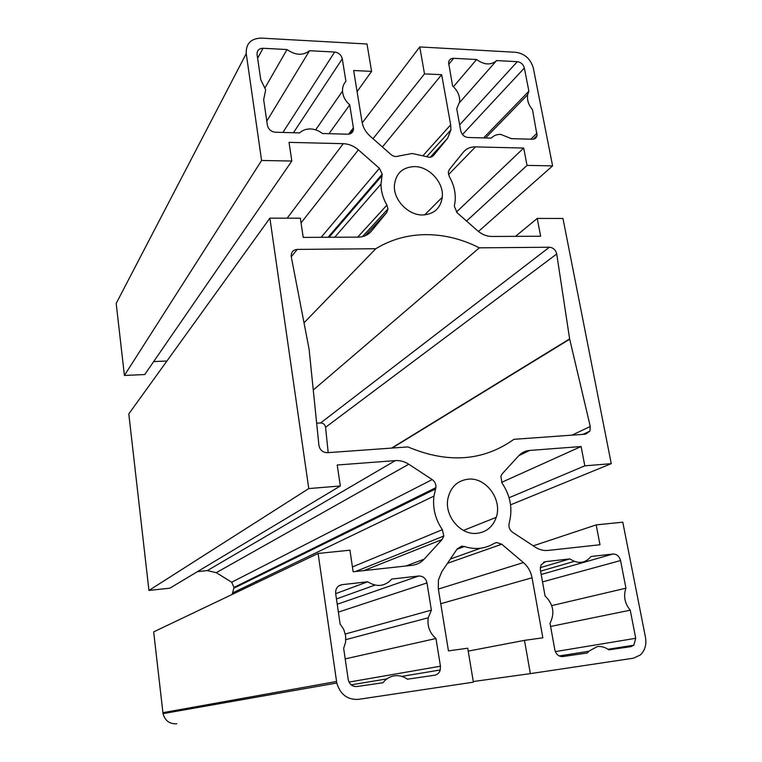 <?xml version="1.0" encoding="UTF-8"?>
<svg xmlns="http://www.w3.org/2000/svg" width="762" height="762" viewBox="0 0 762 762"><rect width="100%" height="100%" fill="white"/><g stroke="black" fill="none" stroke-linecap="round" stroke-linejoin="round"><path stroke-width="1.14" d="M468.049 479.184C485.87 476.964 502.568 499.567 496.243 517.35C492.966 526.637 486.661 531.952 477.336 533.295C460.829 535.648 444.217 516.084 447.913 498.586C450.533 487.137 457.238 480.67 468.049 479.184M256.118 581.254L256.985 581.177M414.395 166.583C429.273 166.411 444.036 182.68 442.274 197.253C440.579 208.331 434.054 214.236 422.7 214.97C408.413 215.379 393.659 200.254 394.373 185.88C395.564 173.679 402.241 167.24 414.395 166.583M322.431 133.512C318.764 130.654 314.763 129.13 310.429 128.949C306.105 128.883 302.514 130.197 299.647 132.893L275.387 132.236C271.091 131.712 268.424 129.397 267.395 125.282L263.662 99.679L265.69 89.83L260.747 79.648L257.07 54.493C256.918 50.521 258.899 48.444 263.033 48.273L287.017 49.54C295.408 55.388 302.924 55.778 309.543 50.721L334.651 52.045C338.719 52.645 341.262 54.902 342.281 58.807L345.929 81.344C343.519 83.953 342.376 87.201 342.519 91.078C342.9 96.345 345.3 100.946 349.729 104.861L353.511 128.607C353.339 132.15 351.444 134.007 347.834 134.207L322.431 133.512M511.464 138.665L500.653 134.379C496.824 134.322 493.7 135.569 491.28 138.113L468.116 137.484C464.287 136.998 461.829 134.807 460.753 130.931L456.733 108.756L459.629 101.879C459.991 95.917 457.648 90.63 452.609 86.011L448.57 62.617C449.008 59.779 450.704 58.341 453.666 58.312L476.602 59.522C484.28 65.018 490.947 65.37 496.595 60.579L517.303 61.665C520.932 62.217 523.284 64.341 524.351 68.037L528.885 91.202L527.666 94.698C526.875 99.917 528.485 104.899 532.486 109.642L537.086 135.579C536.458 137.96 534.886 139.179 532.371 139.236L511.464 138.665M608.8 649.862C605.161 647.176 601.304 646.1 597.237 646.614L588.731 651.272L587.407 652.977L562.823 656.558C558.746 656.673 556.089 654.444 554.841 649.853L550.021 623.249C555.031 613.248 553.383 604.152 545.068 595.96L540.334 569.833L540.963 564.928L545.506 561.651L569.833 558.898C578.11 564.242 585.168 563.442 591.017 556.498L612.934 554.022C616.782 554.031 619.325 556.212 620.554 560.546L625.945 588.188C623.259 596.027 624.697 603.361 630.241 610.191L635.737 638.289L633.832 645.214L630.926 646.643L608.8 649.862M407.403 679.19C403.412 676.332 399.088 675.199 394.44 675.799C389.811 676.532 385.991 678.847 382.972 682.742L356.911 686.533C352.32 686.705 349.406 684.352 348.196 679.485L343.652 648.319L345.586 642.28L345.643 635.841L343.767 629.469L340.109 624.011L335.661 593.512C335.413 588.616 337.499 585.683 341.938 584.692L367.675 581.777C376.79 587.445 384.839 586.54 391.811 579.044L418.69 576.005C423.043 575.986 425.806 578.301 426.987 582.94L431.378 610.124L428.244 617.772C427.13 626.126 429.701 633.041 435.969 638.508L440.446 666.207L440.245 669.969C439.303 672.932 437.417 674.684 434.597 675.227L407.403 679.19M304.009 322.812L375.79 248.726C391.011 239.459 407.765 234.763 426.072 234.639C444.37 234.677 462.115 239.078 479.317 247.84L549.383 247.231C553.25 247.64 555.688 249.888 556.717 253.984L569.624 338.899L590.283 426.491L589.912 431.111L585.559 434.178L513.95 439.312C483.137 461.2 447.789 463.734 407.918 446.923L327.355 452.695C322.85 452.542 320.04 450.171 318.945 445.57L309.096 349.167L291.217 256.499C291.046 252.222 293.065 249.85 297.285 249.403L375.79 248.726M412.147 153.476L426.768 156.686C429.549 157.715 431.797 157.305 433.521 155.438L447.608 138.255L450.913 129.959L450.675 124.844L441.665 74.686L424.51 73.876L419.757 46.939L515.769 52.292C524.827 53.692 530.685 58.998 533.352 68.199L552.593 165.868L527.037 165.402L523.694 148.057L475.45 146.885C470.383 146.837 466.334 148.609 463.315 152.21L449.389 169.478L448.275 172.298L449.304 176.603C453.981 184.775 455.914 193.11 455.085 201.616L454.323 206.159L457.086 212.712L477.536 230.715C481.946 234.496 486.728 236.41 491.89 236.468L540.658 236.23L537.229 218.427L562.956 218.456L611.257 463.658L584.816 465.839L581.101 446.532L529.676 450.428C525.361 450.799 521.713 452.571 518.751 455.733L502.234 473.783L500.853 476.269L502.12 483.203C510.53 495.833 512.883 509.121 509.187 523.065C508.368 526.837 509.511 529.914 512.636 532.314L535.315 547.173C539.382 549.783 543.611 550.869 548.002 550.44L599.989 544.744L596.17 524.904L622.783 522.17L645.462 637.28C646.671 644.604 644.966 650.491 640.366 654.958L633.489 658.197L530.362 673.627L524.485 640.356L542.839 637.823L532.047 577.758C530.847 571.614 527.971 566.547 523.408 562.566L501.748 544.211L496.643 542.525L494.138 543.392C485.08 548.869 475.155 549.916 464.382 546.525L461.62 546.202L457.152 548.935L441.779 571.757L438.417 580.044L438.321 588.816L448.456 650.881L467.735 648.214L473.392 682.161L358.416 699.364C347.462 699.935 340.252 694.477 336.785 683.009L318.106 553.46L349.929 550.193L353.149 571.776L412.042 565.328C416.814 564.747 420.843 562.699 424.129 559.175L442.103 539.525L443.798 536.029L442.36 529.685C435.321 519.265 432.511 508.073 433.959 496.1L435.893 487.661C436.188 484.289 434.95 481.603 432.187 479.584L408.765 464.229C404.536 461.515 400.06 460.305 395.335 460.61L337.214 465.01L340.338 485.975L308.772 488.575L269.891 218.161L300.352 218.189L303.219 237.392L358.14 237.125C363.712 237.001 368.179 234.972 371.523 231.038L386.715 212.512L387.963 208.94L386.906 205.121C383 198.291 381.029 191.272 380.99 184.042L382.219 174.155L379.409 168.307L358.388 149.847C353.835 145.961 348.786 143.904 343.252 143.675L289.036 142.361L291.817 161.039L261.595 160.477L246.231 53.616C245.869 43.663 250.86 38.491 261.195 38.11L367.017 44.006L371.58 71.371L353.644 70.523L362.064 122.082C363.036 127.483 365.731 132.188 370.151 136.179L391.001 154.543C393.43 156.515 395.897 157.029 398.393 156.096L412.147 153.476M533.248 545.821L596.17 524.904M473.288 681.533L530.362 673.627M468.22 651.11L524.485 640.356M176.803 723.776C169.621 724.176 165.03 720.795 163.03 713.632L153.667 631.889L318.106 553.46M232.2 594.436L233.982 587.435L231.705 582.225L216.284 572.672L207.321 570.586L197.529 571.605M308.772 488.575L148.942 590.445L169.897 588.169L340.338 485.975M148.942 590.445L128.797 413.918L269.891 218.161M166.926 361.017L153.686 361.569M261.595 160.477L124.406 375.456L144.742 374.552L291.817 161.039M124.406 375.456L116.186 303.438L246.231 53.616M357.092 91.64L371.58 71.371M382.4 146.961L441.665 74.686M373.018 138.713L424.51 73.876M362.217 122.892L419.757 46.939M478.441 231.477L552.593 165.868M466.554 221.056L527.037 165.402M456.428 212.074L523.694 148.057M515.531 236.353L537.229 218.427M510.569 504.835L611.257 463.658M509.083 497.729L584.816 465.839M501.596 482.365L581.101 446.532M313.277 390.02L479.317 247.84M316.659 423.196L320.612 422.948C323.345 423.072 324.993 424.529 325.574 427.311L328.193 452.638M345.196 658.892L435.969 638.508M345.319 634.013L431.378 610.124M336.452 598.932L374.923 585.111M335.68 593.655L367.675 581.777M540.22 567.671L569.833 558.898M540.572 571.157L574.224 561.384M550.602 626.45L630.241 610.191M551.736 605.609L625.945 588.188M459.534 102.622L496.595 60.579M453.419 86.744L476.602 59.522M483.603 137.903L528.885 91.202M329.022 133.693L349.729 104.861M266.786 121.129L309.543 50.721M265.195 87.516L287.017 49.54M450.342 559.041L480.622 548.221M518.846 455.628L529.676 450.428M440.75 603.714L532.047 577.758M438.36 589.064L523.408 562.566M447.475 563.299L501.748 544.211M415.328 564.68L417.862 563.737M456.905 549.288L464.382 546.525M162.887 712.68L336.509 681.485M405.879 566.004L424.129 559.175M363.807 570.614L442.103 539.525M352.435 566.947L442.36 529.685M233.753 588.264L435.607 488.909M231.705 582.225L432.187 479.584M216.284 572.672L408.765 464.229M207.321 570.586L395.335 460.61M370.18 232.486L371.523 231.038M365.265 235.696L386.715 212.512M357.683 237.125L386.906 205.121M329.07 237.268L382.029 175.631M321.154 237.306L379.409 168.307M301.057 222.904L358.388 149.847M287.188 218.18L343.252 143.675M430.33 157.191L447.608 138.255M423.243 155.381L450.675 124.844M448.494 174.66L475.45 146.885M291.265 256.765L297.285 249.403M571.976 435.15L590.283 426.491M392.106 448.056L569.69 339.214M391.63 448.085L569.624 338.899M325.574 427.311L556.717 253.984M320.612 422.948L549.383 247.231M349.015 682.085L440.446 666.207M338.376 612.105L426.987 582.94M337.233 604.266L418.69 576.005M338.68 585.949L341.938 584.692M543.563 562.242L545.506 561.651M555.346 651.615L635.737 638.289M542.525 581.901L620.554 560.546M541.182 574.491L612.934 554.022M462.458 134.531L524.351 68.037M459.648 124.854L517.303 61.665M448.694 64.399L453.666 58.312M530.771 139.189L537.077 133.169M293.456 132.731L342.281 58.807M282.912 132.436L334.651 52.045M257.623 58.283L263.033 48.273M348.644 134.179L353.435 127.787M463.429 530.419L496.243 517.35M424.672 214.884L442.274 197.253M163.03 713.632L336.785 683.009M355.511 571.519L443.798 536.029M232.429 592.988L433.959 496.1M233.982 587.435L435.893 487.661M362.464 236.62L387.963 208.94M334.718 237.239L380.99 184.042M328.098 237.268L382.219 174.155M426.72 156.667L450.913 129.959M582.94 434.369L589.912 431.111M351.177 684.847L386.886 678.885M401.85 676.38L440.245 669.969M345.843 639.632L428.244 617.772M559.213 655.949L588.731 651.272M607.971 649.281L633.832 645.214M533.305 139.179L537.086 135.579M485.575 137.96L527.666 94.698M315.649 129.864L342.519 91.078M349.425 134.055L353.511 128.607"/></g></svg>
